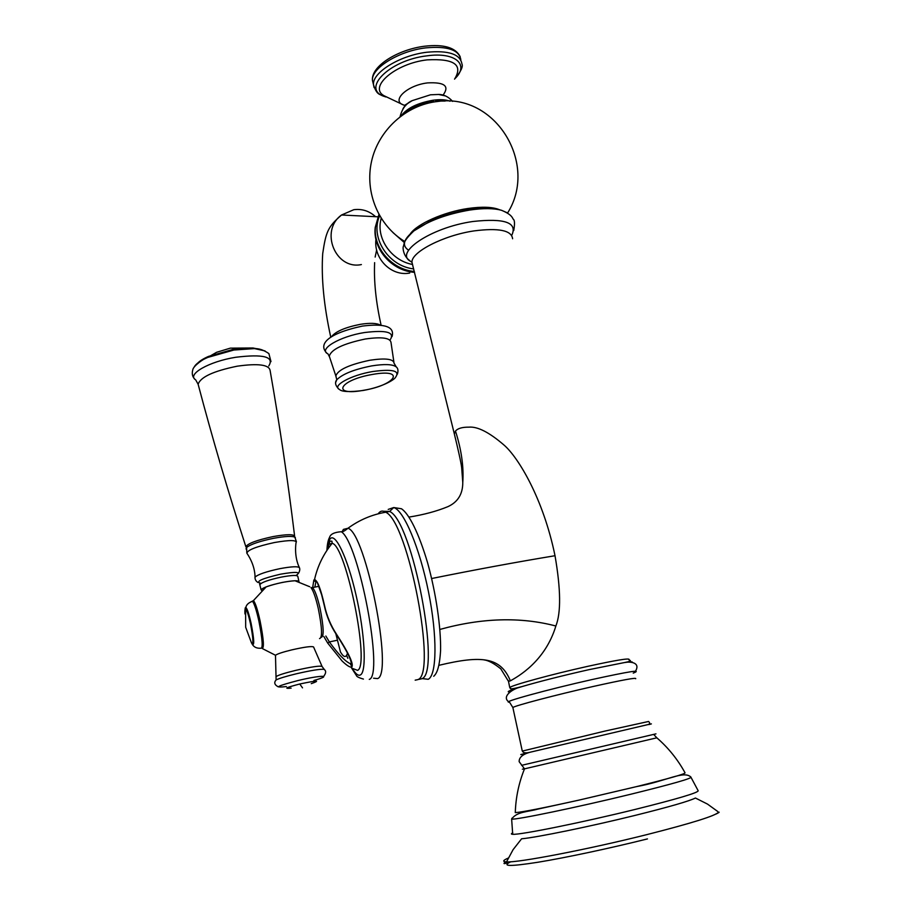<?xml version="1.0" encoding="UTF-8"?>
<svg xmlns="http://www.w3.org/2000/svg" width="911" height="911" viewBox="0 0 911 911"><rect width="100%" height="100%" fill="white"/><g stroke="black" fill="none" stroke-linecap="round" stroke-linejoin="round"><path stroke-width="1.37" d="M252.472 601.306L253.714 601.055C255.57 603.606 257.688 610.233 260.079 620.915C263.803 639.852 264.372 648.951 261.821 648.188M275.486 655.339L275.486 655.294C277.126 653.961 282.547 652.151 291.771 649.885C304.65 646.969 311.915 646.001 313.566 646.969L322.038 666.385M261.878 648.063C264.292 648.438 263.689 639.397 260.079 620.915C257.54 609.459 255.319 602.695 253.44 600.577L252.404 601.123M309.763 586.752L294.982 580.751C285.781 581.4 276.181 583.427 266.194 586.866L261.218 589.588L261.594 590.419L261.104 589.781C262.915 587.584 269.963 585.147 282.228 582.459C292.83 580.478 298.421 580.216 299.013 581.685M294.982 580.751L298.979 581.685M335.874 633.931L340.475 652.048L342.297 654.713C344.688 657.503 346.419 656.968 347.467 653.107M351.692 663.971L350.131 663.595C345.11 661.306 338.186 654.087 329.361 641.925L337.309 640.239M314.819 587.128L315.901 582.027L313.828 580.307L312.667 587.572L313.839 580.056L314.534 579.59C317.483 580.398 320.809 589.053 324.532 605.542C326.742 615.904 330.784 625.55 336.66 634.477C348.606 652.902 353.696 663.698 351.908 666.852C350.519 667.854 347.262 665.918 342.137 661.056L327.709 643.086L329.361 641.925L325.831 636.037M327.732 643.064L323.804 636.47L327.709 643.086L342.137 661.056M508.224 680.426L508.497 681.371L510.411 680.824C517.38 676.862 545.04 661.853 555.869 626.005C561.108 612.647 560.823 589.223 555.015 555.721C543.286 498.499 518.234 457.311 504.056 445.092C489.275 432.326 477.535 426.348 468.835 427.157C462.196 427.1 457.743 428.398 455.489 431.074L454.35 433.943L455.158 437.428M515.307 811.803L515.284 812.623C521.969 812.202 543.263 808.023 579.145 800.074L636.516 786.614C669.437 778.427 685.607 773.826 685.038 772.813C677.738 759.467 668.332 747.806 656.831 737.819L524.508 768.85C521.718 769.453 521.639 769.408 524.269 768.736M508.281 858.06C502.861 860.405 502.28 861.669 506.516 861.874L513.087 849.667L521.604 838.792C536.42 837.528 590.533 826.436 635.924 815.197C669.46 806.839 689.285 801.111 695.423 798.025L707.471 804.071L717.64 811.428M401.25 115.754C407.012 108.124 417.671 102.943 433.237 100.199C440.218 99.288 445.798 99.629 449.954 101.189M435.606 101.087L445.16 101.053M433.647 101.326C420.745 103.433 410.759 107.657 403.698 114.023M410.246 233.922C416.931 223.969 443.646 212.024 467.855 208.505C482.101 206.467 492.703 206.888 499.661 209.792M311.015 587.641L312.553 587.595L311.061 587.675C313.418 590.954 315.832 597.935 318.303 608.616C322.13 627.827 322.54 637.825 319.545 638.6M318.77 586.331L312.553 587.595C314.921 590.203 317.427 597.115 320.057 608.354C323.804 627.269 324.157 636.926 321.105 637.347M313.839 580.056L314.534 579.59C317.529 566.186 323.405 554.104 332.151 543.309C346.134 545.347 370.31 665.759 357.59 670.359L352.659 668.503M351.908 666.852L351.134 665.258L351.692 664.119M327.038 550.221L328.962 544.334L332.151 543.309L331.934 541.191L330.078 541.157L328.347 545.177M324.532 605.542L324.327 605.724C326.525 616.064 330.568 625.72 336.444 634.66C347.49 651.616 352.386 661.807 351.134 665.258L350.131 663.595L351.612 663.276M327.664 546.133L329.828 539.244C334.872 531.352 347.319 556.815 356.03 595.02C364.821 633.134 366.791 671.077 360.642 674.8C358.41 676.258 355.597 674.06 352.215 668.23M373.578 678.217L377.598 678.593C393.632 673.958 365.755 532.81 347.968 528.255L343.39 529.405L342.24 531.58M378.202 513.827L378.703 513.121C380.593 510.752 382.927 510.456 385.695 512.221C408.276 521.65 437.599 675.028 417.705 679.652L415.177 680.175M369.274 679.412C384.055 675.279 358.98 542.717 341.306 531.717C342.616 532.035 344.836 530.874 347.968 528.255C359.333 519.942 371.904 514.59 385.695 512.221L389.612 511.458C412.421 520.841 441.721 674.129 421.599 678.797L419.174 679.333M383.656 511.265L389.612 511.458L393.734 507.541C403.767 510.262 419.641 547.648 428.489 591.843C437.439 636.037 436.904 675.074 428.227 679.299L422.545 678.638M388.211 509.408L393.734 507.541L401.455 508.759C409.016 513.736 418.718 532.833 427.646 562.975C435.982 593.095 441.015 627.337 440.582 650.522C439.535 667.512 436.813 673.536 433.716 676.269M431.666 578.519C475.303 569.705 516.412 562.098 555.015 555.721M409.05 517.072C423.638 514.761 436.574 511.299 447.848 506.675C457.857 502.109 462.834 494.024 462.777 482.42C463.87 466.91 461.444 449.795 455.489 431.074M439.034 665.292C481.942 655.02 500.651 657.127 510.376 680.847M439.911 629.433C481.794 617.84 520.454 616.701 555.869 626.005M632.109 662.422C633.088 661.591 630.469 661.648 624.251 662.604C635.707 660.395 627.394 660.259 629.08 659.53C629.592 657.936 615.745 660.224 587.538 666.385C551.998 674.254 511.561 685.311 509.739 687.52L510.297 688.135M412.706 265.158L411.977 262.368C410.952 252.176 443.406 235.368 474.13 230.893C498.772 227.75 511.595 230.369 512.608 238.773M412 261.981C391.924 254.089 430.072 227.522 472.855 221.498C504.876 217.991 517.835 222.626 511.72 235.402M635.502 671.168C640.74 662.456 630.31 661.261 624.251 662.604L589.121 669.631C562.429 675.655 540.041 681.314 521.957 686.598C509.648 690.299 505.616 692.098 509.864 692.007M633.236 673.115C642.881 669.266 629.25 671.396 592.344 679.492C547.5 689.513 499.592 702.723 509.511 702.13M635.673 678.729C636.846 677.328 622.691 679.913 593.22 686.473C556.211 694.797 514.111 705.888 512.87 707.54L512.961 707.881M648.871 724.564C652.64 723.619 652.174 723.664 647.482 724.7C649.998 724.154 650.363 723.083 648.552 721.478L605.086 731.043L522.367 751.074C523.153 752.919 525.601 753.34 529.701 752.327C518.666 755.014 517.79 755.31 527.07 753.238M647.482 724.7L529.701 752.327C522.572 754.365 519.054 757.485 519.145 761.653L524.508 768.85C518.837 782.868 515.763 797.455 515.284 812.623M655.954 733.856L521.593 765.331M511.948 818.215L511.64 819.103C515.512 820.094 577.187 807.328 630.606 794.278C672.443 783.972 692.542 778.233 690.902 777.06C683.58 770.182 666.59 781.171 636.516 786.614M512.745 832.848C510.946 833.736 510.934 834.214 512.711 834.294C519.623 835.102 582.072 822.531 635.616 809.31C677.055 798.981 697.917 792.809 698.19 790.782L691.085 777.493M509.363 861.84C500.697 865.78 504.705 861.931 506.516 861.874C517.79 862.888 587.743 849.485 647.106 834.556C692.258 823.066 716.057 815.607 718.494 812.157C719.906 811.94 719.041 812.589 715.909 814.092M510.798 861.76C500.982 866.452 510.023 866.612 537.923 862.25C565.572 857.729 609.755 848.346 647.448 838.906M408.549 250.206C401.66 245.606 403.436 239.183 413.879 230.904C428.022 220.986 446.675 214.028 469.814 210.042C483.251 208.072 493.842 208.163 501.597 210.327L506.732 212.559M251.299 601.602L252.552 601.283C254.397 603.845 256.515 610.472 258.906 621.154C262.55 639.875 263.131 648.905 260.648 648.222C256.708 648.45 253.93 647.14 252.301 644.293M245.116 612.374C244.911 608.867 245.15 607.227 245.845 607.455C247.245 608.685 249.01 614.014 251.117 623.431C254.18 639.385 254.533 646.275 252.188 644.1L251.55 642.995M250.479 623.75C253.304 638.474 253.634 644.851 251.482 642.87L245.685 627.303L245.606 608.981C246.904 610.131 248.532 615.062 250.479 623.75M244.968 613.98C244.717 610.416 244.934 608.753 245.606 608.981L245.845 607.455C246.403 604.676 248.646 602.615 252.552 601.283L253.714 601.055M260.045 584.919L259.954 584.52C261.764 582.277 268.791 579.817 281.055 577.153C291.782 575.148 297.385 574.932 297.84 576.492L298.91 581.332M261.104 589.781L259.555 583.78L260.455 583.211C255.194 581.582 261.912 578.565 280.611 574.169C296.474 571.459 301.598 571.903 295.973 575.513M254.978 577.916L255.034 577.153C257.904 574.442 266.126 571.63 279.711 568.692C291.577 566.483 298.159 566.186 299.48 567.781C300.061 569.284 299.753 571.072 298.58 573.133M258.041 582.505C255.911 581.264 254.909 579.476 255.034 577.153C255.069 573.372 254.146 563.943 246.972 553.353C246.995 550.187 256.116 546.577 274.359 542.546C290.37 539.767 297.567 539.961 295.961 543.138C294.458 555.243 297.669 564.296 299.389 567.587M295.358 537.581L295.175 537.365C292.59 535.827 285.348 536.158 273.414 538.344C259.692 541.214 250.753 544.254 246.596 547.465L246.016 548.969M296.405 541.749L294.686 536.636C294.492 534.097 287.25 534.085 272.981 536.602C256.686 540.132 247.655 543.525 245.879 546.782L246.517 547.625M294.583 535.816C287.717 479.391 279.552 424.287 270.111 370.504C269.121 364.685 258.177 363.238 237.281 366.176C213.504 371.05 200.443 377.086 198.131 384.294L198.45 385.49M268.779 365.949C274.53 356.77 263.518 353.878 235.733 357.271C208.824 361.53 186.459 374.512 195.717 379.898L198.131 384.283C212.286 437.849 228.206 492.02 245.879 546.782L246.596 547.465L246.835 553.193M265.01 350.917L254.499 348.594L233.876 350.029L207.708 357.442C200.169 360.756 195.649 363.99 194.168 367.122M261.89 349.79L252.985 347.991L233.375 349.323L208.551 356.395C202.652 358.991 198.735 361.587 196.799 364.161M276.033 677.203L275.965 676.679C277.957 675.21 284.551 673.104 295.768 670.359C311.403 666.806 320.182 665.52 322.084 666.499L324.407 669.608M275.27 681.052L276.101 679.913C279.472 678.285 286.213 676.247 296.314 673.798C310.856 670.45 320.08 668.959 323.974 669.323C326.286 670.758 326.195 673.092 323.69 676.315M286.396 686.564C273.232 688.021 277.115 686.006 298.034 680.528C321.378 674.88 333.62 675.005 313.931 680.449M291.133 688.135C283.298 688.898 286.168 687.532 299.753 684.002L302.52 687.862M299.753 684.002C317.222 680.335 321.059 680.21 311.266 683.66M445.024 95.837L438.578 94.459L430.47 94.801L412.227 100.631C407.388 103.296 404.29 106.063 402.924 108.921M442.974 95.199C449.806 86.101 444.67 82.001 427.578 82.901C406.898 85.247 390.5 101.11 403.937 105.107M454.555 79.155C463.312 64.818 454.168 58.395 427.111 59.875C395.476 63.406 368.181 87.001 383.998 95.712L403.243 104.833M455.204 78.357C469.575 64.556 455.136 51.813 427.134 55.822C388.712 60.069 360.039 90.041 385.581 96.828M460.841 59.739C459.144 49.843 447.438 45.892 425.722 47.884C398.722 50.982 370.982 68.336 372.462 80.475L373.51 84.734C372.052 72.664 399.815 55.366 426.838 52.246C448.554 50.23 460.26 54.148 461.945 63.998C463.198 66.435 461.057 71.115 455.523 78.027M385.808 96.987C380.297 93.844 377.177 96.407 373.51 84.734L374.091 87.547M404.723 105.357L405.646 105.608M404.689 241.882L398.961 237.589M404.621 242.121L396.661 235.79M412.353 264.429C391.593 260.637 376.186 238.682 380.866 219.733L381.197 218.367M413.674 268.904C388.223 266.137 369.843 237.27 379.625 215.759M414.334 271.478C391.981 269.622 373.043 247.906 375.423 226.987L378.908 214.506M414.459 271.945C391.992 270.271 372.827 248.475 375.218 227.454L378.93 214.54M409.711 273.061C391.468 276.602 373.487 258.872 375.947 239.342M361.382 264.566C335.476 270.123 319.408 230.711 341.557 214.996L353.787 209.701C362.054 208.653 369.308 210.988 375.526 216.681M380.274 325.125C376.812 323.075 370.196 322.801 360.449 324.305C345.144 327.334 335.453 331.524 331.399 336.854M389.954 340.145C395.34 332.31 386.822 329.782 364.377 332.561C339.598 336.444 317.837 349.482 327.96 353.855L329.543 356.975M393.882 361.986L391.035 342.627C390.409 337.856 381.846 336.649 365.322 339.006C343.219 343.675 331.205 349.391 329.281 356.178L336.159 376.892M396.331 367.042L394.064 363.227C393.506 358.934 385.455 357.932 369.912 360.232C349.095 364.639 337.742 369.9 335.84 376.027L336.808 379.739L335.806 382.153M397.412 374.102C398.471 370.492 397.993 368.033 395.978 366.712C392.311 364.184 384.18 363.922 371.62 365.915C354.185 369.376 342.582 373.977 336.808 379.739C334.69 382.335 335.282 385.364 338.573 388.803M363.364 390.443C349.756 392.185 341.796 391.867 339.507 389.475C331.502 385.854 351.077 375.07 372.747 371.529C392.504 368.864 400.157 370.72 395.693 377.097C394.77 379.511 383.075 386.879 363.648 390.386M372.519 374.432C406.295 368.34 395.738 385.08 363.751 390.261C330.978 396.513 338.801 380.092 372.519 374.432M460.18 56.676C455.614 47.566 443.828 44.058 424.833 46.188C398.471 49.353 370.879 65.877 372.462 80.475L373.316 83.926M262.55 648.666L275.509 655.271M266.194 586.866L253.44 600.577M317.233 582.209L321.674 594.929L324.316 605.69M352.01 666.761L351.134 665.246M347.82 658.323L346.601 655.362M341.306 531.717C334.394 532.24 330.477 534.108 329.577 537.331C328.097 539.938 327.208 544.3 326.901 550.438M351.384 667.717L356.417 675.541C356.588 676.6 358.934 677.784 363.443 679.094M462.777 482.42L461.695 467.935C461.239 462.936 457.504 446.971 454.35 433.955M508.645 701.777C501.266 696.3 513.2 688.386 521.957 686.598C504.66 691.13 512.438 687.224 509.739 687.52L508.497 681.371L500.811 668.879C494.161 663.447 488.512 660.441 483.855 659.849M411.203 261.742L411.977 262.368L454.35 433.943M509.796 702.62L512.87 707.54L522.242 750.892M653.688 734.437L656.831 737.819M512.711 834.294L511.64 819.103C516.708 811.542 527.97 811.929 537.854 809.105L579.145 800.074M409.745 260.603C403.061 256.037 402.571 247.166 403.425 246.312C404.541 243.431 402.56 241.745 413.879 230.904L430.049 221.271C442.325 215.702 455.398 211.819 469.267 209.632C482.477 207.662 493.25 207.89 501.597 210.327C512.062 214.689 512.346 217.877 513.257 219.255C514.704 219.984 514.874 223.719 513.77 230.472M194.624 378.93C192.323 376.642 191.72 373.521 192.836 369.581C193.428 365.971 203.791 358.422 207.708 357.442L216.579 352.295L230.346 348.139L252.985 347.991L254.499 348.594C259.009 348.412 263.803 350.075 268.882 353.582L270.988 361.61M275.486 655.294L276.101 679.913C273.79 682.59 274.518 684.901 278.31 686.86M452.63 101.406C448.485 96.76 443.805 94.437 438.578 94.459L444.693 95.712M405.85 105.403L404.996 105.232M405.6 105.665L404.678 105.38M403.835 105.016L404.461 105.403L412.227 100.631C406.226 103.171 402.184 108.5 400.088 116.619M507.552 213.06C538.583 164.094 495.823 92.911 437.599 101.485C406.09 104.867 378.452 130.148 371.54 161.384C364.548 192.62 378.68 225.803 404.791 241.517M404.461 242.656L392.892 232.499M381.162 218.321L380.866 219.733L381.732 219.198M378.953 214.586L375.218 227.454C372.576 249.25 392.163 271.011 414.551 272.332M377.871 216.807L341.557 214.996C327.96 226.782 325.979 231.485 322.71 253.6C321.139 277.582 323.826 305.47 330.773 337.264M381.105 325.227C375.936 302.19 373.783 281.328 374.626 262.641M375.15 257.073L376.642 249.967M326.73 353.012C318.486 344.7 326.411 333.847 362.43 326.081C384.966 323.268 394.839 326.764 392.049 336.58"/></g></svg>
